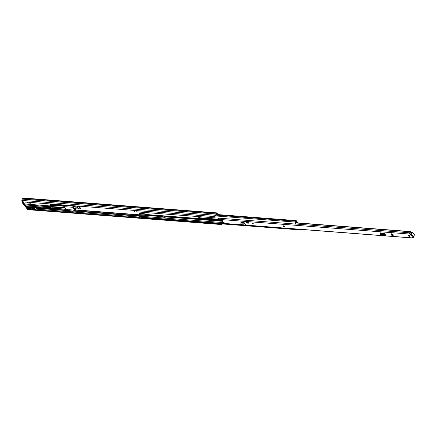 <?xml version="1.0" encoding="UTF-8"?>
<svg xmlns="http://www.w3.org/2000/svg" width="436" height="436" viewBox="0 0 436 436"><rect width="100%" height="100%" fill="white"/><g stroke="black" fill="none" stroke-linecap="round" stroke-linejoin="round"><path stroke-width="0.65" d="M218.109 214.599L216.801 212.953A0.638 0.294 94.4 0 0 216.676 212.877A0.638 0.294 94.4 0 0 216.387 213.209L216.12 214.016A1.439 0.67 94.4 0 0 215.667 215.308L215.875 215.657L214.714 216.588L215.651 215.662M79.325 206.653L79.734 206.686M79.684 207.111L79.941 206.953L79.33 206.179M217.613 214.561L216.638 213.357L216.327 214.196A0.6 0.278 -85.6 0 1 216.191 214.447L216.196 214.441M22.955 198.053A0.638 0.294 94.4 0 0 22.825 197.977A0.638 0.294 94.4 0 0 22.536 198.304L22.269 199.116A1.439 0.67 94.4 0 0 21.822 200.407L22.623 201.819L214.714 216.588M216.191 214.447A0.959 0.447 94.4 0 0 215.891 215.308L215.875 215.657M28.651 209.106L28.923 209.749L221.014 224.518L220.916 224.115L221.597 223.87M28.923 209.749L28.585 209.302M222.316 224.05L221.014 224.518M28.831 209.345L220.916 224.115M80.415 208.833L80.769 208.473L78.921 206.146M29.147 207.525L28.503 209.563L27.626 209.493L27.13 208.871L28.013 208.942L28.503 209.563M22.89 202.495L22.007 202.429L22.503 203.051L23.381 203.116L22.89 202.495L23.092 201.857M23.381 203.116L23.762 201.906M24.073 201.933L23.609 203.405L24.71 204.789L49.911 206.724L50.429 207.373L49.546 207.307L49.105 206.751L24.787 204.882L26.155 206.604L26.165 205.885M50.467 203.961L49.851 205.912L24.65 203.977A0.6 0.278 94.4 0 0 24.71 204.789M24.65 203.977L25.266 202.021M50.211 207.356L50.031 207.918L50.914 207.988L51.884 209.209L27.076 207.035L26.683 207.269L27.784 208.653L28.166 207.449M28.476 207.471L28.013 208.942M48.723 207.623L48.712 208.337L27.915 206.735L28.133 206.037M50.031 207.918L50.472 208.473L48.712 208.337M30.722 202.44L30.471 203.225L29.795 202.369M50.429 207.373L51.099 205.814A0.638 0.294 -85.6 0 1 51.219 205.574L50.914 205.193L63.83 206.184M63.847 205.89L50.838 204.887L50.914 205.193M50.838 204.887L50.843 204.511L63.863 205.514M63.814 205.394L50.843 204.511L63.825 205.405M51.137 204.419L51.263 204.021M73.341 206.239L74.458 206.326L74.463 205.803M78.338 206.103L77.188 206.915L77.439 207.193L78.426 206.599L78.338 206.223M73.39 206.92L77.265 207.22L78.753 209.089A0.398 0.316 -38.5 0 0 78.921 209.062L80.202 208.839L78.426 206.599M52.565 207.073L52.009 206.566M51.552 206.533L50.914 207.988M34.913 207.967L34.722 208.572L35.501 209.553A0.997 0.463 94.4 0 0 35.703 209.678M36.161 209.144A0.997 0.463 94.4 0 0 36.242 208.392L36.232 208.07M32.602 209.438A0.997 0.463 -85.6 0 1 32.4 209.318L31.877 208.653A0.801 0.316 -162.5 0 1 31.861 208.528A0.801 0.316 -162.5 0 1 32.319 208.386L32.509 207.781M34.722 208.572L32.319 208.386M27.784 208.653L26.901 208.588L22.732 203.334L23.609 203.405M26.155 206.604L27.915 206.735L27.926 206.021M30.471 203.225L28.068 203.04A0.801 0.316 17.5 0 1 27.114 202.664L26.694 202.135M51.639 206.108L51.219 205.574M75.33 208.866L80.235 208.866M22.323 201.432L22.007 202.429M48.669 207.798L50.036 207.901M26.111 206.059L27.871 206.195M74.529 207.007A5.777 2.289 -162.5 0 0 72.692 205.912L73.074 207.323A5.777 2.289 17.5 0 1 74.747 208.544L74.109 208.495A5.058 2.006 -162.5 0 0 73.134 207.738L72.997 207.705M68.005 211.738A0.6 0.278 -85.6 0 1 67.874 211.792A0.6 0.278 -85.6 0 1 67.754 211.722L67.297 211.149A0.6 0.278 -85.6 0 1 67.237 210.337L67.182 209.634M69.368 209.803L66.147 209.553L63.809 206.61L63.803 205.383M62.844 205.247A0.6 0.278 -85.6 0 1 62.713 205.302A0.6 0.278 -85.6 0 1 62.593 205.225L62.31 204.871M72.752 205.672L67.76 205.487A1.597 0.632 17.5 0 1 66.626 205.203M74.725 209.384L74.6 209.776L72.981 207.743M64.779 205.062L65.062 205.416L62.593 205.225M65.476 205.116L65.454 205.182A0.6 0.278 -85.6 0 1 65.182 205.492A0.6 0.278 -85.6 0 1 65.062 205.416M64.773 205.46L63.869 205.46M73.074 207.323L63.809 206.61M65.307 205.443L67.82 205.296M74.6 209.776L74.785 209.809A5.058 2.006 -162.5 0 0 74.6 209.111L75.237 209.16A5.777 2.289 17.5 0 1 75.433 210.201A5.777 2.289 17.5 0 1 75.412 210.266L69.597 209.727L69.389 210.392A0.398 0.316 141.5 0 0 69.428 210.67L69.624 210.915A0.398 0.316 -38.5 0 0 69.825 211.019L72.997 211.264L74.73 210.768A0.398 0.316 -38.5 0 0 75.057 210.463L74.861 210.212A0.398 0.316 141.5 0 1 74.534 210.523L72.801 211.013L69.629 210.768A0.398 0.316 141.5 0 1 69.428 210.67M68.152 209.705L68.348 209.956L67.378 209.88M67.297 211.149L69.765 211.335A0.6 0.278 -85.6 0 1 69.651 210.942M69.765 211.335L70.223 211.912L67.754 211.722M70.796 211.089L70.616 211.673A0.6 0.278 -85.6 0 1 70.343 211.983A0.6 0.278 -85.6 0 1 70.223 211.912M75.433 210.201L75.766 209.149A5.777 2.289 -162.5 0 0 75.809 208.904M69.384 209.82L68.348 209.956M75.079 207.874L74.752 208.926M25.212 204.915A1.695 0.79 94.4 0 0 25.495 205.656A1.695 0.79 94.4 0 0 25.833 205.863L50.091 207.727A1.695 0.79 94.4 0 1 49.818 207.525A1.695 0.79 94.4 0 1 49.688 207.318M242.1 224.911L243.195 224.9L241.571 222.851L241.609 222.322L242.46 222.425L242.247 222.943L241.566 222.845L241.691 222.316L240.906 223.417L242.1 224.911M241.609 222.322L240.857 222.916L241.157 222.474L240.906 223.417M241.092 222.496L241.163 221.968L243.8 222.131L243.697 222.42A0.801 0.632 141.5 0 1 242.721 223.025L242.247 222.943M243.272 222.093L242.46 222.425M391.501 233.794L392.427 235.358L393.697 235.162L391.206 233.669L390.918 234.95L392.008 235.331L391.081 233.761M408.189 235.756A0.997 0.398 -162.5 0 0 409.202 236.268A0.997 0.398 -162.5 0 0 410.02 236.127A0.997 0.398 -162.5 0 0 409.949 235.892A0.997 0.398 -162.5 0 0 408.93 235.38A0.997 0.398 -162.5 0 0 408.118 235.527A0.997 0.398 -162.5 0 0 408.189 235.756M283.1 226.142A0.801 0.316 -162.5 0 0 283.912 226.551A0.801 0.316 -162.5 0 0 284.566 226.437A0.801 0.316 -162.5 0 0 284.512 226.251A0.801 0.316 -162.5 0 0 283.7 225.843A0.801 0.316 -162.5 0 0 283.046 225.957A0.801 0.316 -162.5 0 0 283.1 226.142M252.052 223.608A0.698 0.278 -162.5 0 0 252.76 223.968A0.698 0.278 -162.5 0 0 253.332 223.864A0.698 0.278 -162.5 0 0 253.283 223.701A0.698 0.278 -162.5 0 0 252.575 223.346A0.698 0.278 -162.5 0 0 252.003 223.445A0.698 0.278 -162.5 0 0 252.052 223.608M246.749 222.665A0.997 0.398 -162.5 0 0 247.762 223.172A0.997 0.398 -162.5 0 0 248.58 223.03A0.997 0.398 -162.5 0 0 248.509 222.796A0.997 0.398 -162.5 0 0 247.495 222.289A0.997 0.398 -162.5 0 0 246.678 222.431A0.997 0.398 -162.5 0 0 246.749 222.665M411.851 232.126A0.6 0.278 94.4 0 0 411.731 232.05L412.26 232.094A0.6 0.278 94.4 0 1 412.38 232.165L414.2 234.459A0.6 0.278 94.4 0 1 414.298 235.129A0.6 0.278 94.4 0 1 413.998 235.576L413.78 236.236A0.6 0.278 94.4 0 1 413.748 236.813L413.726 236.879A0.698 0.55 -38.5 0 1 412.919 237.44L412.445 237.435L412.832 237.936A0.719 0.332 94.4 0 0 412.974 238.023A0.719 0.332 94.4 0 0 413.361 237.326M296.082 222.78L410.369 231.565A1.548 0.719 -85.6 0 1 409.922 233.32L410.44 234.072L410.276 234.595L410.679 234.628A0.698 0.55 141.5 0 0 411.491 234.061L411.508 234.001A0.6 0.278 94.4 0 1 411.758 233.691L411.96 233.015A0.6 0.278 94.4 0 1 411.987 232.393A0.6 0.278 94.4 0 1 412.26 232.094M410.276 234.595L410.287 234.007M410.369 231.565L410.091 231.723A0.948 0.441 -85.6 0 1 409.813 232.802A0.719 0.332 94.4 0 0 409.606 233.429A0.719 0.332 94.4 0 0 409.742 234.056L410.123 234.53M218.927 218.174A0.719 0.332 94.4 0 0 218.888 219.379L221.973 220.267A0.698 0.278 -162.5 0 1 222.633 220.763A0.698 0.278 -162.5 0 1 222.24 220.889L223.21 222.109A0.698 0.278 -162.5 0 1 224.137 222.654A0.698 0.278 -162.5 0 1 223.962 222.769L221.979 223.265A0.719 0.332 94.4 0 0 222.12 223.352A0.719 0.332 94.4 0 0 222.278 223.287M380.835 232.813L380.53 233.058L384.258 233.342L385.386 235.075A0.801 0.371 -85.6 0 1 385.032 235.456A0.801 0.371 -85.6 0 1 384.846 235.32L384.835 234.519L385.075 234.857L385.255 234.508M380.568 232.846L380.939 233.636M243.201 224.905L244.394 225.123A0.801 0.632 141.5 0 0 245.364 224.524L243.8 222.131M241.163 221.968L240.83 222.077M392.427 235.358L392.008 235.331M381.135 233.652L380.895 232.819M381.244 233.309L381.538 233.68M408.467 235.347A0.997 0.398 -162.5 0 0 409.835 235.778M221.913 223.183L222.077 222.66L223.842 222.3M410.44 234.072L411.508 234.001M241.549 222.344L241.261 221.973M222.235 222.627A1.548 0.719 -85.6 0 1 222.589 221.325M381.195 233.244L384.389 233.489M408.51 235.342L408.886 235.375M296.06 222.96L410.091 231.723M222.382 220.436L222.24 220.889M411.731 232.05A0.6 0.278 94.4 0 0 411.459 232.355A0.6 0.278 94.4 0 0 411.431 232.971L411.23 233.652A0.6 0.278 94.4 0 0 410.979 233.958M380.557 234.208L384.323 234.563L384.465 234.007L384.835 234.519M384.323 234.563L384.65 235.015M385.032 235.456L381.157 235.157A0.801 0.371 -85.6 0 1 380.971 235.026L380.519 234.268L384.307 234.557L384.465 234.007M384.105 234.519L384.421 233.974M384.171 233.925L380.623 233.614M284.572 226.398A0.801 0.316 17.5 0 1 283.891 226.469A0.801 0.316 17.5 0 1 283.122 226.071A0.801 0.316 17.5 0 1 283.062 225.919M199.617 216.692A2.017 0.801 -162.5 0 0 198.636 217.057A2.017 0.801 -162.5 0 0 198.778 217.526A2.017 0.801 -162.5 0 0 201.328 218.627L218.916 219.978A2.017 0.801 -162.5 0 0 220.006 219.739M219.363 219.57A2.017 0.801 17.5 0 1 219.046 219.564L201.459 218.207A2.017 0.801 17.5 0 1 198.914 217.106A2.017 0.801 17.5 0 1 198.778 216.872M218.818 218.409A2.017 0.801 -162.5 0 0 217.569 218.071M145.09 214.474A0.79 0.365 -85.6 0 1 144.992 214.49A0.79 0.365 -85.6 0 1 144.834 214.398L143.21 212.354M297.216 222.867L297.243 222.126A0.801 0.371 94.4 0 0 297.096 221.69L296.289 220.681A0.638 0.294 94.4 0 0 296.164 220.6A0.638 0.294 94.4 0 0 295.815 221.248A0.997 0.463 -85.6 0 1 295.564 222.088A1.395 0.649 94.4 0 0 295.281 224.044L295.526 224.06A1.036 0.485 -85.6 0 1 295.439 223.826M139.378 213.733A0.801 0.316 17.5 0 1 139.318 213.547A0.801 0.316 17.5 0 1 139.776 213.406L144.327 213.754M70.567 211.792L138.719 217.03A0.916 0.425 94.4 0 0 139.22 216.131A1.477 0.687 -85.6 0 1 139.618 214.915L139.242 214.152A0.801 0.316 -162.5 0 1 139.188 213.967L139.318 213.547M297.287 222.562L296.039 221.243A1.477 0.687 -85.6 0 1 295.663 222.48A0.916 0.425 94.4 0 0 295.477 223.772L295.281 224.044L136.855 211.869A1.395 0.649 94.4 0 1 136.844 210.599M165.478 216.447L165.239 216.049M139.776 213.406L139.645 213.825L144.687 214.212M139.645 213.825A0.801 0.316 -162.5 0 0 139.188 213.967M139.629 214.643L162.862 216.425M134.026 210.386A1.395 0.649 94.4 0 0 134.032 211.651L134.74 211.705A1.395 0.649 -85.6 0 1 134.729 210.441M134.969 210.457A0.916 0.425 -85.6 0 0 134.937 211.427L134.74 211.705M139.912 217.123L141.537 217.248L141.498 217.711A1.395 0.649 94.4 0 0 141.515 217.711A1.395 0.649 94.4 0 0 141.504 217.711L299.924 229.892A1.395 0.649 94.4 0 0 299.935 229.892A1.395 0.649 94.4 0 0 300.491 229.38M142.452 214.855L142.436 215.133A1.477 0.687 -85.6 0 0 142.038 216.343A0.916 0.425 94.4 0 1 141.547 217.237L242.203 224.976M242.748 225.014L294.992 229.031M300.148 229.352A0.916 0.425 94.4 0 1 299.968 229.418A0.916 0.425 94.4 0 0 299.968 229.418L299.924 229.892M140.152 216.12A0.997 0.463 94.4 0 0 140.147 216.196A1.395 0.649 -85.6 0 1 139.389 217.553A1.395 0.649 -85.6 0 1 139.384 217.548L138.681 217.493A1.395 0.649 94.4 0 0 138.686 217.499A1.395 0.649 94.4 0 0 138.692 217.499M138.681 217.493L138.719 217.019L139.422 217.074L139.384 217.548M140.338 214.697L140.321 214.97A1.477 0.687 94.4 0 0 139.923 216.18A0.916 0.425 -85.6 0 1 139.427 217.074A0.916 0.425 -85.6 0 1 139.422 217.074M141.923 216.866L140.659 216.768L140.19 216.174A0.6 0.278 -85.6 0 1 140.207 215.188L140.348 214.959M142.43 215.117L142.283 215.346A0.6 0.278 94.4 0 0 142.18 215.635M165.56 216.452L165.173 217.357L165.249 216.305A0.681 0.316 94.4 0 1 165.315 216.147M165.173 217.357L162.879 217.177L162.955 216.131A0.681 0.316 -85.6 0 1 163.08 215.88M162.699 216.948L164.988 217.128M295.962 221.799A1.651 0.768 -85.6 0 0 295.973 221.75L295.973 221.75A1.728 0.801 -85.6 0 1 296.028 221.564A1.728 0.801 -85.6 0 1 296.082 221.401L296.322 221.335M297.303 222.66L297.821 222.687A5.445 2.158 17.5 0 1 298.289 222.949M296.071 222.742L296.703 222.791L296.191 222.224A1.319 0.61 -85.6 0 0 296.017 222.567A0.899 0.42 -85.6 0 1 296.093 222.845L295.695 224.115A0.807 0.376 -85.6 0 1 295.646 224.115A0.807 0.376 -85.6 0 1 295.526 224.06M295.019 229.085L299.815 229.45A0.807 0.376 -85.6 0 1 299.755 229.32M52.647 208.136L65.825 209.149M75.532 209.89L139.656 214.823M215.891 215.308L21.822 200.407M22.269 199.116L216.12 214.016M22.296 199.067L216.147 213.967M22.536 198.304L216.387 213.209M28.814 208.582L32.013 208.828M35.114 209.062L67.629 211.564M29.103 207.672L32.057 207.896M36.237 208.217L67.188 210.599M73.597 211.089L139.22 216.136M52.315 209.1L67.264 210.25M74.583 210.811L139.264 215.782M52.576 208.343L66.005 209.378M75.466 210.103L139.536 215.03M79.744 207.116L79.837 206.817M50.745 203.983L50.102 206.021L50.658 207.214M78.921 209.062L77.439 207.193A0.398 0.316 141.5 0 1 77.265 207.22L77.188 206.915L74.06 206.675M51.143 207.825L52.113 209.046L51.884 209.209A0.6 0.278 -85.6 0 0 52.004 209.28A0.6 0.278 -85.6 0 0 52.227 209.089M52.38 208.888L52.925 207.144M35.501 209.553L32.4 209.318M50.145 206.566L49.911 206.724A0.6 0.278 -85.6 0 1 49.851 205.912L50.102 206.021M64.931 208.026L52.402 207.062M80.322 208.888L75.341 208.822M74.621 208.768L73.864 208.713M74.458 206.223L73.117 206.119M69.373 210.501L67.237 210.337M74.747 208.544L75.079 207.498M75.57 208.114L75.237 209.16M412.919 237.44L410.679 234.628M218.888 219.379L409.742 234.056M221.979 223.265L242.013 224.807M244.912 225.031L412.832 237.936M295.722 224.028L409.813 232.802M224.06 222.464L223.962 222.769M413.726 236.879L411.491 234.061M411.23 233.652L411.758 233.691M411.431 232.971L411.96 233.015M384.781 234.443L385.233 234.481M383.32 234.415L383.386 233.821M380.633 234.214L380.699 233.614M380.971 235.026L384.846 235.32M244.394 225.123L242.721 223.025M245.364 224.524L243.697 222.42M247.305 222.273C248.449 222.627 248.673 222.905 247.975 223.118C246.831 222.763 246.607 222.485 247.305 222.273M201.459 218.207L201.328 218.627M200.01 217.847L218.839 219.292M144.834 214.398L222.202 220.344M142.436 214.855L140.354 214.697M165.402 216.621L222.327 220.998M215.913 215.106L295.815 221.248M215.586 215.94L295.564 222.088M142.038 216.343L222.24 222.513M139.22 216.131L139.923 216.18M142.436 215.133L162.781 216.697M165.315 216.894L222.562 221.292M139.618 214.915L140.321 214.97M142.283 215.346L140.207 215.188M140.19 216.174L142.043 216.316M162.955 216.131L165.249 216.305M219.046 219.564L218.916 219.978M22.825 197.977L216.676 212.877M32.106 207.749L31.861 208.528M74.458 206.212L73.09 206.108M52.478 207.111L64.969 208.07M26.803 207.345L52.004 209.28L52.958 207.144M65.182 205.492L62.713 205.302M70.343 211.983L67.874 211.792M74.796 208.659L75.128 207.612M50.892 206.479L64.539 207.531M240.863 223.314L240.814 222.812M222.12 223.352L242.078 224.889M242.983 224.954L243.784 225.02M244.76 225.09L412.974 238.023M384.972 234.154L384.552 234.121M380.377 233.614L380.312 234.208M248.602 222.905L247.997 223.128L246.738 222.316M199.933 217.809L218.823 219.264M144.992 214.49L222.382 220.442M216.185 214.452L296.164 220.6M141.504 217.711L299.935 229.892M138.686 217.499L139.389 217.553M290.856 223.744L295.646 224.115"/></g></svg>
